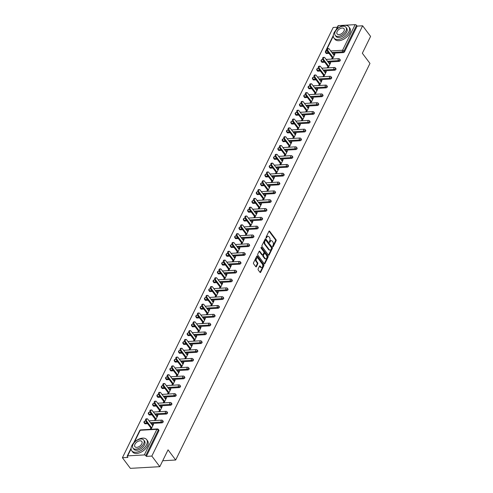 <?xml version="1.0" encoding="UTF-8"?>
<svg xmlns="http://www.w3.org/2000/svg" width="493" height="493" viewBox="0 0 493 493"><rect width="100%" height="100%" fill="white"/><g stroke="black" fill="none" stroke-linecap="round" stroke-linejoin="round"><path stroke-width="0.74" d="M272.783 246.703A0.511 0.314 86.7 0 0 273.221 246.648L276.105 240.757A0.733 0.45 86.7 0 0 276.025 239.721L269.597 231.162A0.733 0.45 86.7 0 0 268.975 231.242L266.084 237.133A0.511 0.314 86.7 0 0 266.584 237.799L266.959 237.041A2.342 1.43 86.7 0 1 267.964 236.227A2.342 1.43 86.7 0 1 268.968 236.788L269.505 237.497A2.342 1.43 86.7 0 1 269.776 240.794L269.4 241.558A0.511 0.314 86.7 0 0 269.899 242.223L270.275 241.465A2.342 1.43 86.7 0 1 271.286 240.646A2.342 1.43 86.7 0 1 272.284 241.206L272.82 241.921A2.342 1.43 86.7 0 1 273.091 245.218L272.721 245.982A0.511 0.314 86.7 0 0 272.783 246.703M258.141 268.938A0.733 0.45 86.7 0 0 258.227 269.967L260.033 272.37A0.733 0.45 86.7 0 0 260.661 272.29L263.866 265.745A0.733 0.45 86.7 0 0 263.78 264.71L257.358 256.15A0.733 0.45 86.7 0 0 256.73 256.231L253.525 262.775A0.733 0.45 86.7 0 0 253.605 263.804L255.787 266.707A0.733 0.45 86.7 0 0 256.415 266.627L257.784 263.829A0.733 0.45 86.7 0 0 257.697 262.8L256.619 261.358A1.954 1.196 86.7 0 1 256.194 259.232A1.954 1.196 86.7 0 1 257.235 257.919A1.954 1.196 86.7 0 1 258.073 258.394L262.301 264.026A1.954 1.196 86.7 0 1 262.732 266.158A1.954 1.196 86.7 0 1 261.684 267.465A1.954 1.196 86.7 0 1 260.846 266.996L260.144 266.054A0.733 0.45 86.7 0 0 259.515 266.134L258.141 268.938M362.632 25.79L370.594 36.402L362.343 53.244L369.972 63.418L175.687 460.012L168.051 449.838L159.8 466.68L151.838 456.068L362.632 25.79L357.129 26.104L356.544 25.328L344.003 50.927L344.589 51.703L357.129 26.104M268.482 255.115A0.733 0.45 86.7 0 0 269.11 255.035L272.315 248.49A0.733 0.45 86.7 0 0 272.228 247.461L265.807 238.902A0.733 0.45 86.7 0 0 265.179 238.982L261.974 245.526A0.733 0.45 86.7 0 0 262.06 246.555L268.482 255.115M268.093 257.118L264.883 263.663A0.733 0.45 86.7 0 1 264.254 263.743L257.833 255.183A0.733 0.45 86.7 0 1 257.747 254.154L259.121 251.35A0.733 0.45 86.7 0 1 259.749 251.27L262.356 254.745A0.733 0.45 86.7 0 0 262.985 254.665L263.891 252.804A0.733 0.45 86.7 0 0 263.81 251.775L261.099 248.158A0.511 0.314 86.7 0 1 261.475 247.381L268.007 256.089A0.733 0.45 86.7 0 1 268.093 257.118L267.502 257.149L264.297 263.7L264.883 263.663M162.702 460.752L175.687 460.012M335.869 30.184L338.001 25.833A1.115 0.598 26.1 0 1 338.457 25.599L355.12 24.65A1.115 0.598 26.1 0 1 356.544 25.328M337.317 27.226L333.2 27.46L122.406 457.738L130.368 468.35L159.8 466.68M151.838 456.068L146.335 456.382L145.755 455.606A1.115 0.598 -153.9 0 0 144.326 454.928L127.669 455.871A1.115 0.598 -153.9 0 0 127.212 456.111A1.115 0.598 -153.9 0 0 127.33 456.654L127.915 457.424L122.406 457.738M334.605 54.668L334.088 53.971L334.969 53.922L332.467 59.031M334.088 53.971L333.65 54.871M332.264 57.706L331.586 59.08M144.326 454.928L156.866 429.329A1.115 0.598 -153.9 0 1 158.296 430.007A1.115 0.653 -36.9 0 0 158.308 429.385L158.888 430.161A1.115 0.653 143.1 0 1 158.875 430.777L158.296 430.007L145.755 455.606M146.335 456.382L158.875 430.777M344.589 51.703A1.115 0.653 143.1 0 1 343.288 52.597L332.411 53.219M329.041 53.41L326.631 53.546A1.115 0.653 143.1 0 1 326.15 53.367L325.571 52.591A1.115 0.653 -36.9 0 0 326.046 52.769L326.631 53.546M161.901 422.865L161.316 422.088A1.115 0.653 143.1 0 0 162.616 421.188A1.115 0.653 -36.9 0 0 162.628 420.566L163.208 421.342A1.115 0.653 143.1 0 1 163.195 421.965A1.115 0.653 143.1 0 1 161.901 422.865L151.018 423.481M147.647 423.672L145.238 423.807A1.115 0.653 143.1 0 1 144.763 423.629L144.178 422.858A1.115 0.653 -36.9 0 0 144.659 423.031L145.238 423.807M166.215 414.046L165.636 413.27A1.115 0.653 143.1 0 0 166.936 412.376A1.115 0.653 -36.9 0 0 166.942 411.754L167.528 412.53A1.115 0.653 143.1 0 1 167.515 413.146A1.115 0.653 143.1 0 1 166.215 414.046L155.338 414.662M151.967 414.853L149.558 414.995A1.115 0.653 143.1 0 1 149.077 414.816L148.498 414.04A1.115 0.653 -36.9 0 0 148.978 414.219L149.558 414.995M170.535 405.228L169.956 404.457A1.115 0.653 143.1 0 0 171.25 403.557A1.115 0.653 -36.9 0 0 171.262 402.935L171.847 403.712A1.115 0.653 143.1 0 1 171.835 404.334A1.115 0.653 143.1 0 1 170.535 405.228L159.658 405.85M156.287 406.041L153.878 406.177A1.115 0.653 143.1 0 1 153.397 405.998L152.818 405.221A1.115 0.653 -36.9 0 0 153.298 405.4L153.878 406.177M174.855 396.415L174.275 395.639A1.115 0.653 143.1 0 0 175.57 394.739A1.115 0.653 -36.9 0 0 175.582 394.123L176.161 394.899A1.115 0.653 143.1 0 1 176.155 395.515A1.115 0.653 143.1 0 1 174.855 396.415L163.978 397.031M160.607 397.222L158.198 397.358A1.115 0.653 143.1 0 1 157.717 397.185L157.138 396.409A1.115 0.653 -36.9 0 0 157.612 396.588L158.198 397.358M179.175 387.597L178.589 386.826A1.115 0.653 143.1 0 0 179.89 385.927A1.115 0.653 -36.9 0 0 179.902 385.304L180.481 386.081A1.115 0.653 143.1 0 1 180.469 386.703A1.115 0.653 143.1 0 1 179.175 387.597L168.298 388.219M164.927 388.41L162.517 388.546A1.115 0.653 143.1 0 1 162.037 388.367L161.457 387.59A1.115 0.653 -36.9 0 0 161.932 387.769L162.517 388.546M183.495 378.784L182.909 378.008A1.115 0.653 143.1 0 0 184.209 377.108A1.115 0.653 -36.9 0 0 184.222 376.492L184.801 377.262A1.115 0.653 143.1 0 1 184.789 377.885A1.115 0.653 143.1 0 1 183.495 378.784L172.612 379.4M169.241 379.592L166.831 379.727A1.115 0.653 143.1 0 1 166.357 379.555L165.771 378.778A1.115 0.653 -36.9 0 0 166.252 378.957L166.831 379.727M187.808 369.966L187.229 369.189A1.115 0.653 143.1 0 0 188.529 368.296A1.115 0.653 -36.9 0 0 188.542 367.673L189.121 368.45A1.115 0.653 143.1 0 1 189.109 369.072A1.115 0.653 143.1 0 1 187.808 369.966L176.932 370.588M173.561 370.779L171.151 370.915A1.115 0.653 143.1 0 1 170.677 370.736L170.091 369.96A1.115 0.653 -36.9 0 0 170.572 370.138L171.151 370.915M192.128 361.153L191.549 360.377A1.115 0.653 143.1 0 0 192.849 359.477A1.115 0.653 -36.9 0 0 192.855 358.861L193.441 359.631A1.115 0.653 143.1 0 1 193.429 360.254A1.115 0.653 143.1 0 1 192.128 361.153L181.251 361.77M177.881 361.961L175.471 362.096A1.115 0.653 143.1 0 1 174.99 361.924L174.411 361.147A1.115 0.653 -36.9 0 0 174.892 361.32L175.471 362.096M196.448 352.335L195.869 351.558A1.115 0.653 143.1 0 0 197.163 350.665A1.115 0.653 -36.9 0 0 197.175 350.042L197.761 350.819A1.115 0.653 143.1 0 1 197.748 351.435A1.115 0.653 143.1 0 1 196.448 352.335L185.571 352.951M182.2 353.142L179.791 353.284A1.115 0.653 143.1 0 1 179.31 353.105L178.731 352.329A1.115 0.653 -36.9 0 0 179.212 352.507L179.791 353.284M200.768 343.522L200.189 342.746A1.115 0.653 143.1 0 0 201.483 341.846A1.115 0.653 -36.9 0 0 201.495 341.224L202.075 342A1.115 0.653 143.1 0 1 202.068 342.623A1.115 0.653 143.1 0 1 200.768 343.522L189.891 344.139M186.52 344.33L184.111 344.465A1.115 0.653 143.1 0 1 183.63 344.287L183.051 343.516A1.115 0.653 -36.9 0 0 183.525 343.689L184.111 344.465M205.088 334.704L204.503 333.927A1.115 0.653 143.1 0 0 205.803 333.034A1.115 0.653 -36.9 0 0 205.815 332.411L206.394 333.188A1.115 0.653 143.1 0 1 206.382 333.804A1.115 0.653 143.1 0 1 205.088 334.704L194.205 335.32M190.84 335.511L188.431 335.653A1.115 0.653 143.1 0 1 187.95 335.474L187.365 334.698A1.115 0.653 -36.9 0 0 187.845 334.876L188.431 335.653M209.408 325.885L208.822 325.115A1.115 0.653 143.1 0 0 210.123 324.215A1.115 0.653 -36.9 0 0 210.135 323.593L210.714 324.369A1.115 0.653 143.1 0 1 210.702 324.992A1.115 0.653 143.1 0 1 209.408 325.885L198.525 326.508M195.154 326.699L192.745 326.834A1.115 0.653 143.1 0 1 192.27 326.656L191.685 325.879A1.115 0.653 -36.9 0 0 192.165 326.058L192.745 326.834M213.722 317.073L213.142 316.296A1.115 0.653 143.1 0 0 214.443 315.397A1.115 0.653 -36.9 0 0 214.449 314.78L215.034 315.557A1.115 0.653 143.1 0 1 215.022 316.173A1.115 0.653 143.1 0 1 213.722 317.073L202.845 317.689M199.474 317.88L197.064 318.016A1.115 0.653 143.1 0 1 196.584 317.843L196.004 317.067A1.115 0.653 -36.9 0 0 196.485 317.245L197.064 318.016M218.042 308.254L217.462 307.484A1.115 0.653 143.1 0 0 218.756 306.584A1.115 0.653 -36.9 0 0 218.769 305.962L219.354 306.738A1.115 0.653 143.1 0 1 219.342 307.361A1.115 0.653 143.1 0 1 218.042 308.254L207.165 308.877M203.794 309.068L201.384 309.203A1.115 0.653 143.1 0 1 200.904 309.025L200.324 308.248A1.115 0.653 -36.9 0 0 200.805 308.427L201.384 309.203M222.361 299.442L221.782 298.666A1.115 0.653 143.1 0 0 223.076 297.766A1.115 0.653 -36.9 0 0 223.089 297.15L223.668 297.92A1.115 0.653 143.1 0 1 223.662 298.542A1.115 0.653 143.1 0 1 222.361 299.442L211.485 300.058M208.114 300.249L205.704 300.385A1.115 0.653 143.1 0 1 205.224 300.212L204.644 299.436A1.115 0.653 -36.9 0 0 205.119 299.615L205.704 300.385M226.681 290.623L226.096 289.847A1.115 0.653 143.1 0 0 227.396 288.953A1.115 0.653 -36.9 0 0 227.409 288.331L227.988 289.108A1.115 0.653 143.1 0 1 227.976 289.73A1.115 0.653 143.1 0 1 226.681 290.623L215.805 291.246M212.434 291.437L210.024 291.573A1.115 0.653 143.1 0 1 209.543 291.394L208.964 290.617A1.115 0.653 -36.9 0 0 209.439 290.796L210.024 291.573M231.001 281.811L230.416 281.035A1.115 0.653 143.1 0 0 231.716 280.135A1.115 0.653 -36.9 0 0 231.728 279.519L232.308 280.289A1.115 0.653 143.1 0 1 232.295 280.911A1.115 0.653 143.1 0 1 231.001 281.811L220.118 282.427M216.754 282.618L214.338 282.754A1.115 0.653 143.1 0 1 213.863 282.581L213.278 281.805A1.115 0.653 -36.9 0 0 213.759 281.978L214.338 282.754M235.315 272.993L234.736 272.216A1.115 0.653 143.1 0 0 236.036 271.323A1.115 0.653 -36.9 0 0 236.048 270.7L236.628 271.477A1.115 0.653 143.1 0 1 236.615 272.093A1.115 0.653 143.1 0 1 235.315 272.993L224.438 273.609M221.067 273.8L218.658 273.942A1.115 0.653 143.1 0 1 218.183 273.763L217.598 272.986A1.115 0.653 -36.9 0 0 218.079 273.165L218.658 273.942M239.635 264.18L239.056 263.404A1.115 0.653 143.1 0 0 240.356 262.504A1.115 0.653 -36.9 0 0 240.362 261.882L240.948 262.658A1.115 0.653 143.1 0 1 240.935 263.28A1.115 0.653 143.1 0 1 239.635 264.18L228.758 264.796M225.387 264.988L222.978 265.123A1.115 0.653 143.1 0 1 222.497 264.944L221.918 264.174A1.115 0.653 -36.9 0 0 222.398 264.347L222.978 265.123M243.955 255.362L243.376 254.585A1.115 0.653 143.1 0 0 244.67 253.692A1.115 0.653 -36.9 0 0 244.682 253.069L245.267 253.846A1.115 0.653 143.1 0 1 245.255 254.462A1.115 0.653 143.1 0 1 243.955 255.362L233.078 255.978M229.707 256.169L227.298 256.311A1.115 0.653 143.1 0 1 226.817 256.132L226.238 255.356A1.115 0.653 -36.9 0 0 226.718 255.534L227.298 256.311M248.275 246.549L247.696 245.773A1.115 0.653 143.1 0 0 248.99 244.873A1.115 0.653 -36.9 0 0 249.002 244.251L249.581 245.027A1.115 0.653 143.1 0 1 249.575 245.65A1.115 0.653 143.1 0 1 248.275 246.549L237.398 247.166M234.027 247.357L231.618 247.492A1.115 0.653 143.1 0 1 231.137 247.313L230.558 246.543A1.115 0.653 -36.9 0 0 231.032 246.716L231.618 247.492M252.595 237.731L252.009 236.954A1.115 0.653 143.1 0 0 253.31 236.055A1.115 0.653 -36.9 0 0 253.322 235.438L253.901 236.215A1.115 0.653 143.1 0 1 253.889 236.831A1.115 0.653 143.1 0 1 252.595 237.731L241.712 238.347M238.347 238.538L235.937 238.674A1.115 0.653 143.1 0 1 235.457 238.501L234.871 237.725A1.115 0.653 -36.9 0 0 235.352 237.903L235.937 238.674M256.915 228.912L256.329 228.142A1.115 0.653 143.1 0 0 257.629 227.242A1.115 0.653 -36.9 0 0 257.642 226.62L258.221 227.396A1.115 0.653 143.1 0 1 258.209 228.019A1.115 0.653 143.1 0 1 256.915 228.912L246.032 229.535M242.661 229.726L240.251 229.861A1.115 0.653 143.1 0 1 239.777 229.683L239.191 228.906A1.115 0.653 -36.9 0 0 239.672 229.085L240.251 229.861M261.228 220.1L260.649 219.323A1.115 0.653 143.1 0 0 261.949 218.424A1.115 0.653 -36.9 0 0 261.956 217.807L262.541 218.578A1.115 0.653 143.1 0 1 262.529 219.2A1.115 0.653 143.1 0 1 261.228 220.1L250.352 220.716M246.981 220.907L244.571 221.043A1.115 0.653 143.1 0 1 244.09 220.87L243.511 220.094A1.115 0.653 -36.9 0 0 243.992 220.272L244.571 221.043M265.548 211.281L264.969 210.511A1.115 0.653 143.1 0 0 266.269 209.611A1.115 0.653 -36.9 0 0 266.275 208.989L266.861 209.765A1.115 0.653 143.1 0 1 266.849 210.388A1.115 0.653 143.1 0 1 265.548 211.281L254.671 211.904M251.301 212.095L248.891 212.23A1.115 0.653 143.1 0 1 248.41 212.052L247.831 211.275A1.115 0.653 -36.9 0 0 248.312 211.454L248.891 212.23M269.868 202.469L269.289 201.692A1.115 0.653 143.1 0 0 270.583 200.793A1.115 0.653 -36.9 0 0 270.595 200.176L271.181 200.947A1.115 0.653 143.1 0 1 271.168 201.569A1.115 0.653 143.1 0 1 269.868 202.469L258.991 203.085M255.62 203.276L253.211 203.412A1.115 0.653 143.1 0 1 252.73 203.239L252.151 202.463A1.115 0.653 -36.9 0 0 252.626 202.635L253.211 203.412M274.188 193.65L273.603 192.874A1.115 0.653 143.1 0 0 274.903 191.98A1.115 0.653 -36.9 0 0 274.915 191.358L275.495 192.134A1.115 0.653 143.1 0 1 275.488 192.757A1.115 0.653 143.1 0 1 274.188 193.65L263.311 194.267M259.94 194.464L257.531 194.599A1.115 0.653 143.1 0 1 257.05 194.421L256.471 193.644A1.115 0.653 -36.9 0 0 256.945 193.823L257.531 194.599M278.508 184.838L277.923 184.062A1.115 0.653 143.1 0 0 279.223 183.162A1.115 0.653 -36.9 0 0 279.235 182.539L279.814 183.316A1.115 0.653 143.1 0 1 279.802 183.938A1.115 0.653 143.1 0 1 278.508 184.838L267.625 185.454M264.26 185.645L261.845 185.781A1.115 0.653 143.1 0 1 261.37 185.602L260.785 184.832A1.115 0.653 -36.9 0 0 261.265 185.004L261.845 185.781M282.822 176.019L282.243 175.243A1.115 0.653 143.1 0 0 283.543 174.349A1.115 0.653 -36.9 0 0 283.555 173.727L284.134 174.504A1.115 0.653 143.1 0 1 284.122 175.12A1.115 0.653 143.1 0 1 282.822 176.019L271.945 176.636M268.574 176.827L266.165 176.969A1.115 0.653 143.1 0 1 265.69 176.79L265.105 176.013A1.115 0.653 -36.9 0 0 265.585 176.192L266.165 176.969M287.142 167.207L286.562 166.431A1.115 0.653 143.1 0 0 287.863 165.531A1.115 0.653 -36.9 0 0 287.869 164.909L288.454 165.685A1.115 0.653 143.1 0 1 288.442 166.307A1.115 0.653 143.1 0 1 287.142 167.207L276.265 167.823M272.894 168.014L270.484 168.15A1.115 0.653 143.1 0 1 270.004 167.971L269.424 167.201A1.115 0.653 -36.9 0 0 269.905 167.374L270.484 168.15M291.462 158.389L290.882 157.612A1.115 0.653 143.1 0 0 292.176 156.719A1.115 0.653 -36.9 0 0 292.189 156.096L292.774 156.873A1.115 0.653 143.1 0 1 292.762 157.489A1.115 0.653 143.1 0 1 291.462 158.389L280.585 159.005M277.214 159.196L274.804 159.338A1.115 0.653 143.1 0 1 274.324 159.159L273.744 158.382A1.115 0.653 -36.9 0 0 274.225 158.561L274.804 159.338M295.782 149.57L295.202 148.8A1.115 0.653 143.1 0 0 296.496 147.9A1.115 0.653 -36.9 0 0 296.509 147.278L297.088 148.054A1.115 0.653 143.1 0 1 297.082 148.676A1.115 0.653 143.1 0 1 295.782 149.57L284.905 150.192M281.534 150.383L279.124 150.519A1.115 0.653 143.1 0 1 278.644 150.34L278.064 149.564A1.115 0.653 -36.9 0 0 278.539 149.743L279.124 150.519M300.101 140.758L299.516 139.981A1.115 0.653 143.1 0 0 300.816 139.081A1.115 0.653 -36.9 0 0 300.829 138.465L301.408 139.242A1.115 0.653 143.1 0 1 301.396 139.858A1.115 0.653 143.1 0 1 300.101 140.758L289.218 141.374M285.854 141.565L283.444 141.701A1.115 0.653 143.1 0 1 282.964 141.528L282.378 140.751A1.115 0.653 -36.9 0 0 282.859 140.93L283.444 141.701M304.421 131.939L303.836 131.169A1.115 0.653 143.1 0 0 305.136 130.269A1.115 0.653 -36.9 0 0 305.149 129.647L305.728 130.423A1.115 0.653 143.1 0 1 305.715 131.046A1.115 0.653 143.1 0 1 304.421 131.939L293.538 132.562M290.167 132.753L287.758 132.888A1.115 0.653 143.1 0 1 287.283 132.709L286.698 131.933A1.115 0.653 -36.9 0 0 287.179 132.112L287.758 132.888M308.735 123.127L308.156 122.35A1.115 0.653 143.1 0 0 309.456 121.451A1.115 0.653 -36.9 0 0 309.468 120.834L310.048 121.605A1.115 0.653 143.1 0 1 310.035 122.227A1.115 0.653 143.1 0 1 308.735 123.127L297.858 123.743M294.487 123.934L292.078 124.07A1.115 0.653 143.1 0 1 291.603 123.897L291.018 123.121A1.115 0.653 -36.9 0 0 291.499 123.299L292.078 124.07M313.055 114.308L312.476 113.532A1.115 0.653 143.1 0 0 313.776 112.638A1.115 0.653 -36.9 0 0 313.782 112.016L314.368 112.792A1.115 0.653 143.1 0 1 314.355 113.415A1.115 0.653 143.1 0 1 313.055 114.308L302.178 114.931M298.807 115.122L296.398 115.257A1.115 0.653 143.1 0 1 295.917 115.079L295.338 114.302A1.115 0.653 -36.9 0 0 295.818 114.481L296.398 115.257M317.375 105.496L316.796 104.719A1.115 0.653 143.1 0 0 318.09 103.82A1.115 0.653 -36.9 0 0 318.102 103.203L318.688 103.974A1.115 0.653 143.1 0 1 318.675 104.596A1.115 0.653 143.1 0 1 317.375 105.496L306.498 106.112M303.127 106.303L300.718 106.439A1.115 0.653 143.1 0 1 300.237 106.266L299.658 105.49A1.115 0.653 -36.9 0 0 300.132 105.662L300.718 106.439M321.695 96.677L321.109 95.901A1.115 0.653 143.1 0 0 322.41 95.007A1.115 0.653 -36.9 0 0 322.422 94.385L323.001 95.161A1.115 0.653 143.1 0 1 322.995 95.778A1.115 0.653 143.1 0 1 321.695 96.677L310.818 97.294M307.447 97.485L305.038 97.626A1.115 0.653 143.1 0 1 304.557 97.448L303.978 96.671A1.115 0.653 -36.9 0 0 304.452 96.85L305.038 97.626M326.015 87.865L325.429 87.088A1.115 0.653 143.1 0 0 326.73 86.189A1.115 0.653 -36.9 0 0 326.742 85.566L327.321 86.343A1.115 0.653 143.1 0 1 327.309 86.965A1.115 0.653 143.1 0 1 326.015 87.865L315.132 88.481M311.767 88.672L309.351 88.808A1.115 0.653 143.1 0 1 308.877 88.629L308.291 87.859A1.115 0.653 -36.9 0 0 308.772 88.031L309.351 88.808M330.335 79.046L329.749 78.27A1.115 0.653 143.1 0 0 331.05 77.376A1.115 0.653 -36.9 0 0 331.062 76.754L331.641 77.53A1.115 0.653 143.1 0 1 331.629 78.147A1.115 0.653 143.1 0 1 330.335 79.046L319.452 79.663M316.081 79.854L313.671 79.995A1.115 0.653 143.1 0 1 313.197 79.817L312.611 79.04A1.115 0.653 -36.9 0 0 313.092 79.219L313.671 79.995M334.648 70.234L334.069 69.458A1.115 0.653 143.1 0 0 335.369 68.558A1.115 0.653 -36.9 0 0 335.376 67.935L335.961 68.712A1.115 0.653 143.1 0 1 335.949 69.334A1.115 0.653 143.1 0 1 334.648 70.234L323.772 70.85M320.401 71.041L317.991 71.177A1.115 0.653 143.1 0 1 317.51 70.998L316.931 70.222A1.115 0.653 -36.9 0 0 317.412 70.4L317.991 71.177M338.968 61.415L338.389 60.639A1.115 0.653 143.1 0 0 339.683 59.739A1.115 0.653 -36.9 0 0 339.695 59.123L340.281 59.899A1.115 0.653 143.1 0 1 340.269 60.516A1.115 0.653 143.1 0 1 338.968 61.415L328.091 62.032M324.721 62.223L322.311 62.358A1.115 0.653 143.1 0 1 321.83 62.186L321.251 61.409A1.115 0.653 -36.9 0 0 321.732 61.588L322.311 62.358M328.147 67.849L330.655 62.74L329.768 62.79L329.33 63.683M327.944 66.518L327.266 67.898M323.833 76.662L326.335 71.553L325.448 71.602L325.01 72.502M323.624 75.337L322.946 76.717M319.513 85.48L322.015 80.371L321.134 80.421L320.69 81.314M319.304 84.149L318.626 85.529M315.193 94.299L317.695 89.184L316.814 89.239L316.377 90.133M314.984 92.967L314.312 94.348M310.873 103.111L313.375 98.002L312.494 98.052L312.057 98.951M310.67 101.78L309.992 103.16M306.554 111.929L309.056 106.821L308.174 106.87L307.737 107.764M306.35 110.598L305.672 111.979M302.234 120.742L304.742 115.633L303.854 115.682L303.417 116.582M302.03 119.411L301.352 120.791M297.92 129.56L300.422 124.452L299.541 124.501L299.097 125.395M297.71 128.229L297.032 129.61M293.6 138.373L296.102 133.264L295.221 133.313L294.777 134.213M293.39 137.048L292.719 138.422M289.28 147.191L291.782 142.083L290.901 142.132L290.463 143.025M289.071 145.86L288.399 147.241M284.96 156.004L287.462 150.895L286.581 150.944L286.143 151.844M284.757 154.679L284.079 156.059M280.64 164.822L283.148 159.714L282.261 159.763L281.823 160.656M280.437 163.491L279.759 164.872M276.326 173.635L278.828 168.526L277.941 168.581L277.504 169.475M276.117 172.31L275.439 173.69M272.007 182.453L274.509 177.344L273.627 177.394L273.184 178.293M271.797 181.122L271.119 182.502M267.687 191.272L270.189 186.163L269.307 186.212L268.87 187.106M267.477 189.941L266.805 191.321M263.367 200.084L265.869 194.975L264.988 195.025L264.55 195.924M263.157 198.753L262.486 200.133M259.047 208.903L261.549 203.794L260.668 203.843L260.23 204.737M258.843 207.571L258.166 208.952M254.727 217.715L257.235 212.606L256.348 212.656L255.91 213.555M254.524 216.39L253.846 217.764M250.413 226.534L252.915 221.425L252.034 221.474L251.59 222.368M250.204 225.202L249.526 226.583M246.093 235.346L248.595 230.237L247.714 230.286L247.27 231.186M245.884 234.021L245.212 235.395M241.773 244.164L244.275 239.056L243.394 239.105L242.957 239.999M241.564 242.833L240.892 244.214M237.453 252.977L239.955 247.868L239.074 247.917L238.637 248.817M237.25 251.652L236.572 253.032M233.134 261.795L235.642 256.687L234.754 256.736L234.317 257.636M232.93 260.464L232.252 261.845M228.82 270.614L231.322 265.499L230.434 265.554L229.997 266.448M228.61 269.283L227.932 270.663M224.5 279.426L227.002 274.318L226.121 274.367L225.677 275.267M224.29 278.095L223.612 279.476M220.18 288.245L222.682 283.136L221.801 283.185L221.363 284.079M219.97 286.914L219.299 288.294M215.86 297.057L218.362 291.948L217.481 291.998L217.043 292.897M215.651 295.726L214.979 297.106M211.54 305.876L214.042 300.767L213.161 300.816L212.723 301.71M211.337 304.545L210.659 305.925M207.22 314.688L209.728 309.579L208.841 309.629L208.403 310.528M207.017 313.363L206.339 314.737M202.906 323.507L205.408 318.398L204.527 318.447L204.084 319.341M202.697 322.175L202.019 323.556M198.587 332.319L201.089 327.21L200.207 327.26L199.764 328.159M198.377 330.994L197.705 332.374M194.267 341.138L196.769 336.029L195.887 336.078L195.45 336.972M194.057 339.806L193.385 341.187M189.947 349.95L192.449 344.841L191.567 344.897L191.13 345.79M189.743 348.625L189.065 350.005M185.627 358.768L188.135 353.66L187.248 353.709L186.81 354.609M185.423 357.437L184.746 358.818M181.313 367.587L183.815 362.478L182.928 362.528L182.49 363.421M181.104 366.256L180.426 367.636M176.993 376.399L179.495 371.291L178.614 371.34L178.17 372.24M176.784 375.068L176.106 376.449M172.673 385.218L175.175 380.109L174.294 380.158L173.85 381.052M172.464 383.887L171.792 385.267M168.353 394.03L170.855 388.922L169.974 388.971L169.537 389.871M168.144 392.705L167.472 394.08M164.033 402.849L166.535 397.74L165.654 397.789L165.217 398.683M163.83 401.518L163.152 402.898M159.714 411.661L162.222 406.552L161.334 406.602L160.897 407.501M159.51 410.336L158.832 411.71M155.4 420.48L157.902 415.371L157.014 415.42L156.577 416.314M155.19 419.149L154.512 420.529M151.08 429.292L153.582 424.183L152.701 424.239L152.257 425.132M150.87 427.967L150.199 429.348M329.768 62.79L330.292 63.48M325.448 71.602L325.972 72.298M321.134 80.421L321.652 81.111M316.814 89.239L317.332 89.929M312.494 98.052L313.012 98.742M308.174 106.87L308.692 107.56M303.854 115.682L304.378 116.379M299.541 124.501L300.058 125.191M295.221 133.313L295.738 134.01M290.901 142.132L291.418 142.822M286.581 150.944L287.099 151.641M282.261 159.763L282.785 160.453M277.941 168.581L278.465 169.272M273.627 177.394L274.145 178.084M269.307 186.212L269.825 186.902M264.988 195.025L265.505 195.721M260.668 203.843L261.185 204.533M256.348 212.656L256.871 213.352M252.034 221.474L252.552 222.164M247.714 230.286L248.232 230.983M243.394 239.105L243.912 239.795M239.074 247.917L239.592 248.614M234.754 256.736L235.278 257.426M230.434 265.554L230.958 266.245M226.121 274.367L226.638 275.057M221.801 283.185L222.318 283.876M217.481 291.998L217.998 292.694M213.161 300.816L213.679 301.506M208.841 309.629L209.365 310.325M204.527 318.447L205.045 319.137M200.207 327.26L200.725 327.956M195.887 336.078L196.405 336.768M191.567 344.897L192.085 345.587M187.248 353.709L187.765 354.399M182.928 362.528L183.451 363.218M178.614 371.34L179.132 372.036M174.294 380.158L174.812 380.849M169.974 388.971L170.492 389.667M165.654 397.789L166.172 398.48M161.334 406.602L161.858 407.298M157.014 415.42L157.538 416.11M152.701 424.239L153.218 424.929M271.286 240.646L270.694 240.683A2.342 1.43 86.7 0 0 269.689 241.496L270.275 241.465M269.381 242.125L269.689 241.496M267.964 236.227L267.379 236.258A2.342 1.43 86.7 0 0 266.368 237.071L266.959 237.041M266.06 237.7L266.368 237.071M272.697 246.543L275.519 240.787A0.733 0.45 86.7 0 0 275.433 239.758L269.012 231.199A0.733 0.45 86.7 0 0 269.005 231.186M268.488 255.127A0.733 0.45 86.7 0 0 268.519 255.072L271.729 248.527A0.733 0.45 86.7 0 0 271.643 247.498L265.222 238.932A0.733 0.45 86.7 0 0 265.209 238.926M271.52 248.435A0.511 0.314 86.7 0 0 271.458 247.714L265.819 240.202A0.511 0.314 86.7 0 0 265.382 240.257L264.988 241.059A2.342 1.43 86.7 0 0 265.259 244.355L269.11 249.495A2.342 1.43 86.7 0 0 270.115 250.056A2.342 1.43 86.7 0 0 271.125 249.242L271.52 248.435M265.234 240.233A0.511 0.314 86.7 0 0 264.79 240.288L265.382 240.257M270.115 250.056L269.529 250.087A2.342 1.43 86.7 0 1 268.525 249.526L264.673 244.392A2.342 1.43 86.7 0 1 264.396 241.095L264.79 240.288M259.749 251.27L259.158 251.307A0.733 0.45 86.7 0 0 259.152 251.294L261.765 254.776A0.733 0.45 86.7 0 0 262.079 254.949L262.664 254.918M260.994 247.56L267.416 256.12L268.007 256.089M265.055 258.344A1.954 1.196 86.7 0 0 265.893 258.813A1.954 1.196 86.7 0 0 266.935 257.506A1.954 1.196 86.7 0 0 266.51 255.38L265.018 253.39A0.733 0.45 86.7 0 0 264.39 253.47L263.484 255.331A0.733 0.45 86.7 0 0 263.564 256.36L265.055 258.344L264.47 258.381A1.954 1.196 86.7 0 0 265.308 258.85L265.893 258.813M264.71 253.217L264.119 253.248A0.733 0.45 86.7 0 0 263.804 253.507L264.39 253.47M264.47 258.381L262.979 256.391A0.733 0.45 86.7 0 1 262.892 255.362L263.804 253.507M267.502 257.149A0.733 0.45 86.7 0 0 267.416 256.12M261.684 267.465L261.099 267.496A1.954 1.196 86.7 0 1 260.261 267.027L259.558 266.091A0.733 0.45 86.7 0 0 259.546 266.078M257.235 257.919L256.65 257.956A1.954 1.196 86.7 0 0 255.608 259.263A1.954 1.196 86.7 0 0 256.033 261.395L256.619 261.358M255.793 266.719A0.733 0.45 86.7 0 0 255.824 266.664L257.198 263.86A0.733 0.45 86.7 0 0 257.112 262.831L256.033 261.395M260.039 272.376A0.733 0.45 86.7 0 0 260.07 272.321L263.274 265.776A0.733 0.45 86.7 0 0 263.194 264.747L256.767 256.187A0.733 0.45 86.7 0 0 256.761 256.175L257.358 256.15M328.11 50.939L327.229 50.995A1.38 0.844 -93.3 0 1 326.927 49.491A1.38 0.844 -93.3 0 1 327.66 48.573L328.541 48.517A1.38 0.844 86.7 0 0 327.808 49.442A1.38 0.844 86.7 0 0 328.11 50.939L333.145 57.65M334.168 55.561L329.133 48.85A1.38 0.844 86.7 0 0 328.541 48.517M327.229 50.995L332.781 58.396M323.79 59.758L322.909 59.807A1.38 0.844 -93.3 0 1 322.607 58.31A1.38 0.844 -93.3 0 1 323.34 57.385L324.228 57.336A1.38 0.844 86.7 0 0 323.488 58.254A1.38 0.844 86.7 0 0 323.79 59.758L328.825 66.469M329.848 64.38L324.813 57.669A1.38 0.844 86.7 0 0 324.228 57.336M322.909 59.807L328.461 67.208M319.47 68.576L318.589 68.626A1.38 0.844 -93.3 0 1 318.287 67.122A1.38 0.844 -93.3 0 1 319.02 66.204L319.908 66.154A1.38 0.844 86.7 0 0 319.174 67.073A1.38 0.844 86.7 0 0 319.47 68.576L324.505 75.287M325.528 73.192L320.499 66.481A1.38 0.844 86.7 0 0 319.908 66.154M318.589 68.626L324.141 76.027M315.156 77.389L314.269 77.438A1.38 0.844 -93.3 0 1 313.967 75.94A1.38 0.844 -93.3 0 1 314.707 75.016L315.588 74.967A1.38 0.844 86.7 0 0 314.854 75.891A1.38 0.844 86.7 0 0 315.156 77.389L320.185 84.1M321.214 82.011L316.179 75.3A1.38 0.844 86.7 0 0 315.588 74.967M314.269 77.438L319.821 84.845M310.836 86.207L309.949 86.257A1.38 0.844 -93.3 0 1 309.653 84.753A1.38 0.844 -93.3 0 1 310.387 83.835L311.268 83.785A1.38 0.844 86.7 0 0 310.535 84.704A1.38 0.844 86.7 0 0 310.836 86.207L315.871 92.918M316.894 90.823L311.859 84.112A1.38 0.844 86.7 0 0 311.268 83.785M309.949 86.257L315.508 93.658M306.517 95.02L305.635 95.069A1.38 0.844 -93.3 0 1 305.333 93.571A1.38 0.844 -93.3 0 1 306.067 92.647L306.948 92.598A1.38 0.844 86.7 0 0 306.215 93.522A1.38 0.844 86.7 0 0 306.517 95.02L311.551 101.731M312.574 99.641L307.54 92.93A1.38 0.844 86.7 0 0 306.948 92.598M305.635 95.069L311.188 102.476M334.051 32.846A9.312 5.423 -36.9 0 0 333.958 38.016A9.312 5.423 -36.9 0 0 341.292 38.688A9.312 5.423 -36.9 0 0 348.767 32.008A9.312 5.423 -36.9 0 0 348.859 26.838A9.312 5.423 -36.9 0 0 341.52 26.166A9.312 5.423 -36.9 0 0 334.051 32.846M333.958 38.016L334.864 39.23A9.312 5.423 -36.9 0 0 342.204 39.902A9.312 5.423 -36.9 0 0 349.673 33.222A9.312 5.423 -36.9 0 0 349.765 28.052L348.859 26.838M345.938 27.288L346.77 28.403A6.705 3.907 143.1 0 1 346.702 32.125A6.705 3.907 143.1 0 1 341.329 36.938A6.705 3.907 143.1 0 1 336.041 36.451L335.203 35.336A6.705 3.907 -36.9 0 0 340.49 35.823A6.705 3.907 -36.9 0 0 345.87 31.016A6.705 3.907 -36.9 0 0 345.938 27.288A6.705 3.907 -36.9 0 0 340.651 26.807A6.705 3.907 -36.9 0 0 335.271 31.614A6.705 3.907 -36.9 0 0 335.203 35.336M343.985 31.121A4.32 2.514 -36.9 0 0 344.028 28.723A4.32 2.514 -36.9 0 0 340.626 28.409A4.32 2.514 -36.9 0 0 337.157 31.509A4.32 2.514 -36.9 0 0 337.113 33.906A4.32 2.514 -36.9 0 0 340.521 34.22A4.32 2.514 -36.9 0 0 343.985 31.121M131.841 445.604A9.312 5.423 -36.9 0 0 131.748 450.775A9.312 5.423 -36.9 0 0 139.088 451.446A9.312 5.423 -36.9 0 0 146.557 444.772A9.312 5.423 -36.9 0 0 146.649 439.596A9.312 5.423 -36.9 0 0 139.309 438.924A9.312 5.423 -36.9 0 0 131.841 445.604M131.748 450.775L132.654 451.989A9.312 5.423 -36.9 0 0 139.994 452.66A9.312 5.423 -36.9 0 0 147.462 445.98A9.312 5.423 -36.9 0 0 147.561 440.81L146.649 439.596M143.728 440.052L144.566 441.161A6.705 3.907 143.1 0 1 144.498 444.889A6.705 3.907 143.1 0 1 139.118 449.696A6.705 3.907 143.1 0 1 133.831 449.209L132.999 448.1A6.705 3.907 -36.9 0 0 138.28 448.581A6.705 3.907 -36.9 0 0 143.66 443.774A6.705 3.907 -36.9 0 0 143.728 440.052A6.705 3.907 -36.9 0 0 138.441 439.565A6.705 3.907 -36.9 0 0 133.067 444.372A6.705 3.907 -36.9 0 0 132.999 448.1M141.774 443.879A4.32 2.514 -36.9 0 0 141.818 441.481A4.32 2.514 -36.9 0 0 138.416 441.167A4.32 2.514 -36.9 0 0 134.946 444.267A4.32 2.514 -36.9 0 0 134.903 446.664A4.32 2.514 -36.9 0 0 138.311 446.978A4.32 2.514 -36.9 0 0 141.774 443.879M302.197 103.838L301.315 103.887A1.38 0.844 -93.3 0 1 301.013 102.384A1.38 0.844 -93.3 0 1 301.747 101.466L302.628 101.416A1.38 0.844 86.7 0 0 301.895 102.334A1.38 0.844 86.7 0 0 302.197 103.838L307.231 110.549M308.254 108.454L303.22 101.743A1.38 0.844 86.7 0 0 302.628 101.416M301.315 103.887L306.868 111.289M297.877 112.65L296.996 112.7A1.38 0.844 -93.3 0 1 296.694 111.202A1.38 0.844 -93.3 0 1 297.427 110.278L298.314 110.229A1.38 0.844 86.7 0 0 297.575 111.153A1.38 0.844 86.7 0 0 297.877 112.65L302.912 119.361M303.934 117.272L298.9 110.561A1.38 0.844 86.7 0 0 298.314 110.229M296.996 112.7L302.548 120.107M293.557 121.469L292.676 121.518A1.38 0.844 -93.3 0 1 292.374 120.015A1.38 0.844 -93.3 0 1 293.113 119.096L293.994 119.047A1.38 0.844 86.7 0 0 293.261 119.965A1.38 0.844 86.7 0 0 293.557 121.469L298.592 128.18M299.621 126.091L294.586 119.38A1.38 0.844 86.7 0 0 293.994 119.047M292.676 121.518L298.228 128.919M289.243 130.281L288.356 130.337A1.38 0.844 -93.3 0 1 288.06 128.833A1.38 0.844 -93.3 0 1 288.793 127.915L289.674 127.86A1.38 0.844 86.7 0 0 288.941 128.784A1.38 0.844 86.7 0 0 289.243 130.281L294.278 136.992M295.301 134.903L290.266 128.192A1.38 0.844 86.7 0 0 289.674 127.86M288.356 130.337L293.908 137.738M284.923 139.1L284.036 139.149A1.38 0.844 -93.3 0 1 283.74 137.652A1.38 0.844 -93.3 0 1 284.473 136.727L285.355 136.678A1.38 0.844 86.7 0 0 284.621 137.596A1.38 0.844 86.7 0 0 284.923 139.1L289.958 145.811M290.981 143.722L285.946 137.011A1.38 0.844 86.7 0 0 285.355 136.678M284.036 139.149L289.594 146.55M280.603 147.918L279.722 147.968A1.38 0.844 -93.3 0 1 279.42 146.464A1.38 0.844 -93.3 0 1 280.153 145.546L281.035 145.497A1.38 0.844 86.7 0 0 280.301 146.415A1.38 0.844 86.7 0 0 280.603 147.918L285.638 154.629M286.661 152.534L281.626 145.823A1.38 0.844 86.7 0 0 281.035 145.497M279.722 147.968L285.274 155.369M276.283 156.731L275.402 156.78A1.38 0.844 -93.3 0 1 275.1 155.283A1.38 0.844 -93.3 0 1 275.834 154.358L276.721 154.309A1.38 0.844 86.7 0 0 275.981 155.233A1.38 0.844 86.7 0 0 276.283 156.731L281.318 163.442M282.341 161.353L277.306 154.642A1.38 0.844 86.7 0 0 276.721 154.309M275.402 156.78L280.955 164.187M271.963 165.549L271.082 165.599A1.38 0.844 -93.3 0 1 270.78 164.095A1.38 0.844 -93.3 0 1 271.514 163.177L272.401 163.128A1.38 0.844 86.7 0 0 271.668 164.046A1.38 0.844 86.7 0 0 271.963 165.549L276.998 172.26M278.021 170.165L272.993 163.454A1.38 0.844 86.7 0 0 272.401 163.128M271.082 165.599L276.635 173M267.644 174.362L266.762 174.411A1.38 0.844 -93.3 0 1 266.46 172.914A1.38 0.844 -93.3 0 1 267.2 171.989L268.081 171.94A1.38 0.844 86.7 0 0 267.348 172.864A1.38 0.844 86.7 0 0 267.644 174.362L272.678 181.073M273.707 178.984L268.673 172.273A1.38 0.844 86.7 0 0 268.081 171.94M266.762 174.411L272.315 181.818M263.33 183.18L262.442 183.23A1.38 0.844 -93.3 0 1 262.147 181.726A1.38 0.844 -93.3 0 1 262.88 180.808L263.761 180.758A1.38 0.844 86.7 0 0 263.028 181.677A1.38 0.844 86.7 0 0 263.33 183.18L268.365 189.891M269.388 187.796L264.353 181.085A1.38 0.844 86.7 0 0 263.761 180.758M262.442 183.23L268.001 190.631M259.01 191.993L258.129 192.042A1.38 0.844 -93.3 0 1 257.827 190.544A1.38 0.844 -93.3 0 1 258.56 189.62L259.441 189.571A1.38 0.844 86.7 0 0 258.708 190.495A1.38 0.844 86.7 0 0 259.01 191.993L264.045 198.704M265.068 196.615L260.033 189.904A1.38 0.844 86.7 0 0 259.441 189.571M258.129 192.042L263.681 199.449M254.69 200.811L253.809 200.861A1.38 0.844 -93.3 0 1 253.507 199.357A1.38 0.844 -93.3 0 1 254.24 198.439L255.121 198.389A1.38 0.844 86.7 0 0 254.388 199.308A1.38 0.844 86.7 0 0 254.69 200.811L259.725 207.522M260.748 205.433L255.713 198.722A1.38 0.844 86.7 0 0 255.121 198.389M253.809 200.861L259.361 208.262M250.37 209.624L249.489 209.679A1.38 0.844 -93.3 0 1 249.187 208.175A1.38 0.844 -93.3 0 1 249.92 207.257L250.808 207.202A1.38 0.844 86.7 0 0 250.068 208.126A1.38 0.844 86.7 0 0 250.37 209.624L255.405 216.335M256.428 214.245L251.393 207.535A1.38 0.844 86.7 0 0 250.808 207.202M249.489 209.679L255.041 217.08M246.05 218.442L245.169 218.491A1.38 0.844 -93.3 0 1 244.867 216.994A1.38 0.844 -93.3 0 1 245.606 216.07L246.488 216.02A1.38 0.844 86.7 0 0 245.754 216.938A1.38 0.844 86.7 0 0 246.05 218.442L251.085 225.153M252.114 223.064L247.079 216.353A1.38 0.844 86.7 0 0 246.488 216.02M245.169 218.491L250.721 225.893M241.736 227.255L240.849 227.31A1.38 0.844 -93.3 0 1 240.553 225.806A1.38 0.844 -93.3 0 1 241.287 224.888L242.168 224.833A1.38 0.844 86.7 0 0 241.434 225.757A1.38 0.844 86.7 0 0 241.736 227.255L246.765 233.965M247.794 231.876L242.759 225.165A1.38 0.844 86.7 0 0 242.168 224.833M240.849 227.31L246.401 234.711M237.416 236.073L236.529 236.122A1.38 0.844 -93.3 0 1 236.233 234.625A1.38 0.844 -93.3 0 1 236.967 233.7L237.848 233.651A1.38 0.844 86.7 0 0 237.115 234.569A1.38 0.844 86.7 0 0 237.416 236.073L242.451 242.784M243.474 240.695L238.439 233.984A1.38 0.844 86.7 0 0 237.848 233.651M236.529 236.122L242.088 243.53M233.097 244.892L232.215 244.941A1.38 0.844 -93.3 0 1 231.913 243.437A1.38 0.844 -93.3 0 1 232.647 242.519L233.528 242.47A1.38 0.844 86.7 0 0 232.795 243.388A1.38 0.844 86.7 0 0 233.097 244.892L238.131 251.603M239.154 249.507L234.12 242.796A1.38 0.844 86.7 0 0 233.528 242.47M232.215 244.941L237.768 252.342M228.777 253.704L227.895 253.753A1.38 0.844 -93.3 0 1 227.593 252.256A1.38 0.844 -93.3 0 1 228.327 251.331L229.214 251.282A1.38 0.844 86.7 0 0 228.475 252.206A1.38 0.844 86.7 0 0 228.777 253.704L233.811 260.415M234.834 258.326L229.8 251.615A1.38 0.844 86.7 0 0 229.214 251.282M227.895 253.753L233.448 261.161M224.457 262.522L223.576 262.572A1.38 0.844 -93.3 0 1 223.274 261.068A1.38 0.844 -93.3 0 1 224.007 260.15L224.894 260.101A1.38 0.844 86.7 0 0 224.161 261.019A1.38 0.844 86.7 0 0 224.457 262.522L229.491 269.233M230.514 267.138L225.486 260.427A1.38 0.844 86.7 0 0 224.894 260.101M223.576 262.572L229.128 269.973M220.137 271.335L219.256 271.384A1.38 0.844 -93.3 0 1 218.954 269.887A1.38 0.844 -93.3 0 1 219.693 268.962L220.574 268.913A1.38 0.844 86.7 0 0 219.841 269.837A1.38 0.844 86.7 0 0 220.137 271.335L225.172 278.046M226.201 275.957L221.166 269.246A1.38 0.844 86.7 0 0 220.574 268.913M219.256 271.384L224.808 278.791M215.823 280.153L214.936 280.203A1.38 0.844 -93.3 0 1 214.64 278.699A1.38 0.844 -93.3 0 1 215.373 277.781L216.254 277.732A1.38 0.844 86.7 0 0 215.521 278.65A1.38 0.844 86.7 0 0 215.823 280.153L220.858 286.864M221.881 284.775L216.846 278.058A1.38 0.844 86.7 0 0 216.254 277.732M214.936 280.203L220.494 287.604M211.503 288.966L210.622 289.015A1.38 0.844 -93.3 0 1 210.32 287.518A1.38 0.844 -93.3 0 1 211.053 286.593L211.935 286.544A1.38 0.844 86.7 0 0 211.201 287.468A1.38 0.844 86.7 0 0 211.503 288.966L216.538 295.677M217.561 293.588L212.526 286.877A1.38 0.844 86.7 0 0 211.935 286.544M210.622 289.015L216.174 296.422M207.183 297.784L206.302 297.834A1.38 0.844 -93.3 0 1 206 296.33A1.38 0.844 -93.3 0 1 206.733 295.412L207.615 295.362A1.38 0.844 86.7 0 0 206.881 296.281A1.38 0.844 86.7 0 0 207.183 297.784L212.218 304.495M213.241 302.406L208.206 295.695A1.38 0.844 86.7 0 0 207.615 295.362M206.302 297.834L211.854 305.235M202.863 306.597L201.982 306.652A1.38 0.844 -93.3 0 1 201.68 305.149A1.38 0.844 -93.3 0 1 202.413 304.23L203.301 304.175A1.38 0.844 86.7 0 0 202.561 305.099A1.38 0.844 86.7 0 0 202.863 306.597L207.898 313.308M208.921 311.219L203.886 304.508A1.38 0.844 86.7 0 0 203.301 304.175M201.982 306.652L207.535 314.053M198.543 315.415L197.662 315.465A1.38 0.844 -93.3 0 1 197.36 313.967A1.38 0.844 -93.3 0 1 198.1 313.043L198.981 312.993A1.38 0.844 86.7 0 0 198.248 313.912A1.38 0.844 86.7 0 0 198.543 315.415L203.578 322.126M204.607 320.037L199.573 313.326A1.38 0.844 86.7 0 0 198.981 312.993M197.662 315.465L203.215 322.866M194.23 324.234L193.342 324.283A1.38 0.844 -93.3 0 1 193.046 322.779A1.38 0.844 -93.3 0 1 193.78 321.861L194.661 321.812A1.38 0.844 86.7 0 0 193.928 322.73A1.38 0.844 86.7 0 0 194.23 324.234L199.258 330.945M200.287 328.849L195.253 322.139A1.38 0.844 86.7 0 0 194.661 321.812M193.342 324.283L198.895 331.684M189.91 333.046L189.022 333.095A1.38 0.844 -93.3 0 1 188.727 331.598A1.38 0.844 -93.3 0 1 189.46 330.674L190.341 330.624A1.38 0.844 86.7 0 0 189.608 331.549A1.38 0.844 86.7 0 0 189.91 333.046L194.945 339.757M195.968 337.668L190.933 330.957A1.38 0.844 86.7 0 0 190.341 330.624M189.022 333.095L194.581 340.503M185.59 341.865L184.709 341.914A1.38 0.844 -93.3 0 1 184.407 340.41A1.38 0.844 -93.3 0 1 185.14 339.492L186.021 339.443A1.38 0.844 86.7 0 0 185.288 340.361A1.38 0.844 86.7 0 0 185.59 341.865L190.625 348.576M191.648 346.48L186.613 339.769A1.38 0.844 86.7 0 0 186.021 339.443M184.709 341.914L190.261 349.315M181.27 350.677L180.389 350.726A1.38 0.844 -93.3 0 1 180.087 349.229A1.38 0.844 -93.3 0 1 180.82 348.305L181.707 348.255A1.38 0.844 86.7 0 0 180.968 349.18A1.38 0.844 86.7 0 0 181.27 350.677L186.305 357.388M187.328 355.299L182.293 348.588A1.38 0.844 86.7 0 0 181.707 348.255M180.389 350.726L185.941 358.134M176.95 359.496L176.069 359.545A1.38 0.844 -93.3 0 1 175.767 358.041A1.38 0.844 -93.3 0 1 176.5 357.123L177.388 357.074A1.38 0.844 86.7 0 0 176.654 357.992A1.38 0.844 86.7 0 0 176.95 359.496L181.985 366.207M183.008 364.111L177.973 357.4A1.38 0.844 86.7 0 0 177.388 357.074M176.069 359.545L181.621 366.946M172.63 368.308L171.749 368.357A1.38 0.844 -93.3 0 1 171.447 366.86A1.38 0.844 -93.3 0 1 172.186 365.935L173.068 365.886A1.38 0.844 86.7 0 0 172.334 366.81A1.38 0.844 86.7 0 0 172.63 368.308L177.665 375.019M178.694 372.93L173.659 366.219A1.38 0.844 86.7 0 0 173.068 365.886M171.749 368.357L177.301 375.765M168.316 377.127L167.429 377.176A1.38 0.844 -93.3 0 1 167.133 375.672A1.38 0.844 -93.3 0 1 167.866 374.754L168.748 374.705A1.38 0.844 86.7 0 0 168.014 375.623A1.38 0.844 86.7 0 0 168.316 377.127L173.351 383.837M174.374 381.748L169.339 375.037A1.38 0.844 86.7 0 0 168.748 374.705M167.429 377.176L172.988 384.577M163.996 385.939L163.115 385.994A1.38 0.844 -93.3 0 1 162.813 384.491A1.38 0.844 -93.3 0 1 163.547 383.572L164.428 383.517A1.38 0.844 86.7 0 0 163.694 384.441A1.38 0.844 86.7 0 0 163.996 385.939L169.031 392.65M170.054 390.561L165.019 383.85A1.38 0.844 86.7 0 0 164.428 383.517M163.115 385.994L168.668 393.396M159.677 394.757L158.795 394.807A1.38 0.844 -93.3 0 1 158.493 393.309A1.38 0.844 -93.3 0 1 159.227 392.385L160.108 392.336A1.38 0.844 86.7 0 0 159.375 393.254A1.38 0.844 86.7 0 0 159.677 394.757L164.711 401.468M165.734 399.379L160.7 392.668A1.38 0.844 86.7 0 0 160.108 392.336M158.795 394.807L164.348 402.208M155.357 403.576L154.475 403.625A1.38 0.844 -93.3 0 1 154.173 402.122A1.38 0.844 -93.3 0 1 154.907 401.203L155.794 401.154A1.38 0.844 86.7 0 0 155.055 402.072A1.38 0.844 86.7 0 0 155.357 403.576L160.391 410.287M161.414 408.192L156.38 401.481A1.38 0.844 86.7 0 0 155.794 401.154M154.475 403.625L160.028 411.026M151.037 412.388L150.155 412.438A1.38 0.844 -93.3 0 1 149.854 410.94A1.38 0.844 -93.3 0 1 150.587 410.016L151.474 409.966A1.38 0.844 86.7 0 0 150.741 410.891A1.38 0.844 86.7 0 0 151.037 412.388L156.071 419.099M157.094 417.01L152.066 410.299A1.38 0.844 86.7 0 0 151.474 409.966M150.155 412.438L155.708 419.845M146.723 421.207L145.836 421.256A1.38 0.844 -93.3 0 1 145.534 419.753A1.38 0.844 -93.3 0 1 146.273 418.834L147.154 418.785A1.38 0.844 86.7 0 0 146.421 419.703A1.38 0.844 86.7 0 0 146.723 421.207L151.752 427.918M152.781 425.823L147.746 419.112A1.38 0.844 86.7 0 0 147.154 418.785M145.836 421.256L151.388 428.657M272.758 246.673L273.221 246.648M266.121 237.829L266.584 237.799M269.443 242.254L269.899 242.223M338.457 25.599L336.577 29.438M333.286 36.149L325.916 51.198L327.321 51.118M330.692 50.927L342.58 50.249L355.12 24.65M333.286 35.447L325.46 51.432A1.115 0.598 26.1 0 1 325.916 51.198A1.115 0.684 86.7 0 0 326.046 52.769L328.455 52.634M343.288 52.597L342.709 51.827A1.115 0.684 86.7 0 1 342.58 50.249A1.115 0.598 26.1 0 1 344.003 50.927A1.115 0.653 143.1 0 1 342.709 51.827L331.826 52.443M158.308 429.385A1.115 1.115 0 0 0 157.347 428.941A1.115 0.684 -93.3 0 0 156.866 429.329L140.209 430.272L134.367 442.203M131.083 448.913L127.669 455.871M157.347 428.941L140.69 429.884A1.115 0.684 -93.3 0 0 140.209 430.272A1.115 0.598 -153.9 0 0 139.753 430.506L133.658 442.942M327.506 61.255L338.389 60.639A1.115 0.684 86.7 0 1 338.26 59.068A1.115 0.684 -93.3 0 1 338.74 58.679L326.113 59.394M324.141 61.446L321.732 61.588A1.115 0.684 86.7 0 1 321.596 60.01A1.115 0.684 -93.3 0 1 322.083 59.622A1.115 1.115 0 0 0 321.251 61.409M335.376 67.935A1.115 1.115 0 0 0 334.42 67.492A1.115 0.684 -93.3 0 0 333.94 67.88A1.115 0.684 86.7 0 0 334.069 69.458L323.192 70.074M319.821 70.265L317.412 70.4A1.115 0.684 86.7 0 1 317.282 68.829A1.115 0.684 -93.3 0 1 317.763 68.441A1.115 1.115 0 0 0 316.931 70.222M331.062 76.754A1.115 1.115 0 0 0 330.1 76.31A1.115 0.684 -93.3 0 0 329.62 76.698A1.115 0.684 86.7 0 0 329.749 78.27L318.872 78.892M315.502 79.083L313.092 79.219A1.115 0.684 86.7 0 1 312.963 77.641A1.115 0.684 -93.3 0 1 313.443 77.253A1.115 1.115 0 0 0 312.611 79.04M326.742 85.566A1.115 1.115 0 0 0 325.781 85.123A1.115 0.684 -93.3 0 0 325.3 85.511A1.115 0.684 86.7 0 0 325.429 87.088L314.552 87.705M311.182 87.896L308.772 88.031A1.115 0.684 86.7 0 1 308.643 86.46A1.115 0.684 -93.3 0 1 309.123 86.072A1.115 1.115 0 0 0 308.291 87.859M322.422 94.385A1.115 1.115 0 0 0 321.467 93.941A1.115 0.684 -93.3 0 0 320.98 94.329A1.115 0.684 86.7 0 0 321.109 95.901L310.233 96.523M306.862 96.714L304.452 96.85A1.115 0.684 86.7 0 1 304.323 95.272A1.115 0.684 -93.3 0 1 304.803 94.884A1.115 1.115 0 0 0 303.978 96.671M318.102 103.203A1.115 1.115 0 0 0 317.147 102.754A1.115 0.684 -93.3 0 0 316.666 103.142A1.115 0.684 86.7 0 0 316.796 104.719L305.913 105.336M302.548 105.527L300.132 105.662A1.115 0.684 86.7 0 1 300.003 104.091A1.115 0.684 -93.3 0 1 300.49 103.703A1.115 1.115 0 0 0 299.658 105.49M313.782 112.016A1.115 1.115 0 0 0 312.827 111.572A1.115 0.684 -93.3 0 0 312.346 111.96A1.115 0.684 86.7 0 0 312.476 113.532L301.599 114.154M298.228 114.345L295.818 114.481A1.115 0.684 86.7 0 1 295.689 112.903A1.115 0.684 -93.3 0 1 296.17 112.515A1.115 1.115 0 0 0 295.338 114.302M309.468 120.834A1.115 1.115 0 0 0 308.507 120.384A1.115 0.684 -93.3 0 0 308.026 120.779A1.115 0.684 86.7 0 0 308.156 122.35L297.279 122.967M293.908 123.158L291.499 123.299A1.115 0.684 86.7 0 1 291.369 121.722A1.115 0.684 -93.3 0 1 291.85 121.333A1.115 1.115 0 0 0 291.018 123.121M305.149 129.647A1.115 1.115 0 0 0 304.187 129.203A1.115 0.684 -93.3 0 0 303.706 129.591A1.115 0.684 86.7 0 0 303.836 131.169L292.959 131.785M289.588 131.976L287.179 132.112A1.115 0.684 86.7 0 1 287.049 130.54A1.115 0.684 -93.3 0 1 287.53 130.146A1.115 1.115 0 0 0 286.698 131.933M300.829 138.465A1.115 1.115 0 0 0 299.873 138.015A1.115 0.684 -93.3 0 0 299.387 138.41A1.115 0.684 86.7 0 0 299.516 139.981L288.639 140.597M285.268 140.788L282.859 140.93A1.115 0.684 86.7 0 1 282.729 139.353A1.115 0.684 -93.3 0 1 283.21 138.964A1.115 1.115 0 0 0 282.378 140.751M296.509 147.278A1.115 1.115 0 0 0 295.553 146.834A1.115 0.684 -93.3 0 0 295.067 147.222A1.115 0.684 86.7 0 0 295.202 148.8L284.319 149.416M280.948 149.607L278.539 149.743A1.115 0.684 86.7 0 1 278.409 148.171A1.115 0.684 -93.3 0 1 278.89 147.783A1.115 1.115 0 0 0 278.064 149.564M292.189 156.096A1.115 1.115 0 0 0 291.234 155.652A1.115 0.684 -93.3 0 0 290.753 156.041A1.115 0.684 86.7 0 0 290.882 157.612L279.999 158.228M276.635 158.426L274.225 158.561A1.115 0.684 86.7 0 1 274.09 156.984A1.115 0.684 -93.3 0 1 274.576 156.595A1.115 1.115 0 0 0 273.744 158.382M287.869 164.909A1.115 1.115 0 0 0 286.914 164.465A1.115 0.684 -93.3 0 0 286.433 164.853A1.115 0.684 86.7 0 0 286.562 166.431L275.686 167.047M272.315 167.238L269.905 167.374A1.115 0.684 86.7 0 1 269.776 165.802A1.115 0.684 -93.3 0 1 270.256 165.414A1.115 1.115 0 0 0 269.424 167.201M283.555 173.727A1.115 1.115 0 0 0 282.594 173.283A1.115 0.684 -93.3 0 0 282.113 173.672A1.115 0.684 86.7 0 0 282.243 175.243L271.366 175.865M267.995 176.056L265.585 176.192A1.115 0.684 86.7 0 1 265.456 174.614A1.115 0.684 -93.3 0 1 265.937 174.226A1.115 1.115 0 0 0 265.105 176.013M279.235 182.539A1.115 1.115 0 0 0 278.274 182.096A1.115 0.684 -93.3 0 0 277.793 182.484A1.115 0.684 86.7 0 0 277.923 184.062L267.046 184.678M263.675 184.869L261.265 185.004A1.115 0.684 86.7 0 1 261.136 183.433A1.115 0.684 -93.3 0 1 261.617 183.045A1.115 1.115 0 0 0 260.785 184.832M274.915 191.358A1.115 1.115 0 0 0 273.96 190.914A1.115 0.684 -93.3 0 0 273.473 191.302A1.115 0.684 86.7 0 0 273.603 192.874L262.726 193.496M259.355 193.687L256.945 193.823A1.115 0.684 86.7 0 1 256.816 192.245A1.115 0.684 -93.3 0 1 257.297 191.857A1.115 1.115 0 0 0 256.471 193.644M270.595 200.176A1.115 1.115 0 0 0 269.64 199.727A1.115 0.684 -93.3 0 0 269.16 200.115A1.115 0.684 86.7 0 0 269.289 201.692L258.406 202.309M255.041 202.5L252.626 202.635A1.115 0.684 86.7 0 1 252.496 201.064A1.115 0.684 -93.3 0 1 252.983 200.676A1.115 1.115 0 0 0 252.151 202.463M266.275 208.989A1.115 1.115 0 0 0 265.32 208.545A1.115 0.684 -93.3 0 0 264.84 208.933A1.115 0.684 86.7 0 0 264.969 210.511L254.092 211.127M250.721 211.318L248.312 211.454A1.115 0.684 86.7 0 1 248.182 209.882A1.115 0.684 -93.3 0 1 248.663 209.488A1.115 1.115 0 0 0 247.831 211.275M261.956 217.807A1.115 1.115 0 0 0 261 217.358A1.115 0.684 -93.3 0 0 260.52 217.752A1.115 0.684 86.7 0 0 260.649 219.323L249.772 219.94M246.401 220.131L243.992 220.272A1.115 0.684 86.7 0 1 243.862 218.695A1.115 0.684 -93.3 0 1 244.343 218.307A1.115 1.115 0 0 0 243.511 220.094M257.642 226.62A1.115 1.115 0 0 0 256.68 226.176A1.115 0.684 -93.3 0 0 256.2 226.564A1.115 0.684 86.7 0 0 256.329 228.142L245.452 228.758M242.081 228.949L239.672 229.085A1.115 0.684 86.7 0 1 239.543 227.513A1.115 0.684 -93.3 0 1 240.023 227.119A1.115 1.115 0 0 0 239.191 228.906M253.322 235.438A1.115 1.115 0 0 0 252.361 234.995A1.115 0.684 -93.3 0 0 251.88 235.383A1.115 0.684 86.7 0 0 252.009 236.954L241.132 237.571M237.762 237.762L235.352 237.903A1.115 0.684 86.7 0 1 235.223 236.326A1.115 0.684 -93.3 0 1 235.703 235.937A1.115 1.115 0 0 0 234.871 237.725M249.002 244.251A1.115 1.115 0 0 0 248.047 243.807A1.115 0.684 -93.3 0 0 247.56 244.195A1.115 0.684 86.7 0 0 247.696 245.773L236.813 246.389M233.442 246.58L231.032 246.716A1.115 0.684 86.7 0 1 230.903 245.144A1.115 0.684 -93.3 0 1 231.383 244.756A1.115 1.115 0 0 0 230.558 246.543M244.682 253.069A1.115 1.115 0 0 0 243.727 252.626A1.115 0.684 -93.3 0 0 243.246 253.014A1.115 0.684 86.7 0 0 243.376 254.585L232.493 255.208M229.128 255.399L226.718 255.534A1.115 0.684 86.7 0 1 226.583 253.957A1.115 0.684 -93.3 0 1 227.07 253.568A1.115 1.115 0 0 0 226.238 255.356M240.362 261.882A1.115 1.115 0 0 0 239.407 261.438A1.115 0.684 -93.3 0 0 238.926 261.826A1.115 0.684 86.7 0 0 239.056 263.404L228.179 264.02M224.808 264.211L222.398 264.347A1.115 0.684 86.7 0 1 222.269 262.775A1.115 0.684 -93.3 0 1 222.75 262.387A1.115 1.115 0 0 0 221.918 264.174M236.048 270.7A1.115 1.115 0 0 0 235.087 270.256A1.115 0.684 -93.3 0 0 234.606 270.645A1.115 0.684 86.7 0 0 234.736 272.216L223.859 272.839M220.488 273.03L218.079 273.165A1.115 0.684 86.7 0 1 217.949 271.588A1.115 0.684 -93.3 0 1 218.43 271.199A1.115 1.115 0 0 0 217.598 272.986M231.728 279.519A1.115 1.115 0 0 0 230.767 279.069A1.115 0.684 -93.3 0 0 230.286 279.457A1.115 0.684 86.7 0 0 230.416 281.035L219.539 281.651M216.168 281.842L213.759 281.978A1.115 0.684 86.7 0 1 213.629 280.406A1.115 0.684 -93.3 0 1 214.11 280.018A1.115 1.115 0 0 0 213.278 281.805M227.409 288.331A1.115 1.115 0 0 0 226.453 287.887A1.115 0.684 -93.3 0 0 225.967 288.276A1.115 0.684 86.7 0 0 226.096 289.847L215.219 290.469M211.848 290.66L209.439 290.796A1.115 0.684 86.7 0 1 209.309 289.225A1.115 0.684 -93.3 0 1 209.79 288.83A1.115 1.115 0 0 0 208.964 290.617M223.089 297.15A1.115 1.115 0 0 0 222.133 296.7A1.115 0.684 -93.3 0 0 221.653 297.094A1.115 0.684 86.7 0 0 221.782 298.666L210.899 299.282M207.528 299.473L205.119 299.615A1.115 0.684 86.7 0 1 204.989 298.037A1.115 0.684 -93.3 0 1 205.476 297.649A1.115 1.115 0 0 0 204.644 299.436M218.769 305.962A1.115 1.115 0 0 0 217.814 305.518A1.115 0.684 -93.3 0 0 217.333 305.906A1.115 0.684 86.7 0 0 217.462 307.484L206.585 308.1M203.215 308.291L200.805 308.427A1.115 0.684 86.7 0 1 200.676 306.856A1.115 0.684 -93.3 0 1 201.156 306.461A1.115 1.115 0 0 0 200.324 308.248M214.449 314.78A1.115 1.115 0 0 0 213.494 314.337A1.115 0.684 -93.3 0 0 213.013 314.725A1.115 0.684 86.7 0 0 213.142 316.296L202.266 316.913M198.895 317.104L196.485 317.245A1.115 0.684 86.7 0 1 196.356 315.668A1.115 0.684 -93.3 0 1 196.836 315.28A1.115 1.115 0 0 0 196.004 317.067M210.135 323.593A1.115 1.115 0 0 0 209.174 323.149A1.115 0.684 -93.3 0 0 208.693 323.537A1.115 0.684 86.7 0 0 208.822 325.115L197.946 325.731M194.575 325.922L192.165 326.058A1.115 0.684 86.7 0 1 192.036 324.486A1.115 0.684 -93.3 0 1 192.516 324.098A1.115 1.115 0 0 0 191.685 325.879M205.815 332.411A1.115 1.115 0 0 0 204.854 331.968A1.115 0.684 -93.3 0 0 204.373 332.356A1.115 0.684 86.7 0 0 204.503 333.927L193.626 334.544M190.255 334.741L187.845 334.876A1.115 0.684 86.7 0 1 187.716 333.299A1.115 0.684 -93.3 0 1 188.197 332.911A1.115 1.115 0 0 0 187.365 334.698M201.495 341.224A1.115 1.115 0 0 0 200.54 340.78A1.115 0.684 -93.3 0 0 200.053 341.168A1.115 0.684 86.7 0 0 200.189 342.746L189.306 343.362M185.935 343.553L183.525 343.689A1.115 0.684 86.7 0 1 183.396 342.117A1.115 0.684 -93.3 0 1 183.877 341.729A1.115 1.115 0 0 0 183.051 343.516M197.175 350.042A1.115 1.115 0 0 0 196.22 349.599A1.115 0.684 -93.3 0 0 195.739 349.987A1.115 0.684 86.7 0 0 195.869 351.558L184.986 352.181M181.621 352.372L179.212 352.507A1.115 0.684 86.7 0 1 179.076 350.93A1.115 0.684 -93.3 0 1 179.563 350.541A1.115 1.115 0 0 0 178.731 352.329M192.855 358.861A1.115 1.115 0 0 0 191.9 358.411A1.115 0.684 -93.3 0 0 191.42 358.799A1.115 0.684 86.7 0 0 191.549 360.377L180.672 360.993M177.301 361.184L174.892 361.32A1.115 0.684 86.7 0 1 174.762 359.748A1.115 0.684 -93.3 0 1 175.243 359.36A1.115 1.115 0 0 0 174.411 361.147M188.542 367.673A1.115 1.115 0 0 0 187.58 367.23A1.115 0.684 -93.3 0 0 187.1 367.618A1.115 0.684 86.7 0 0 187.229 369.189L176.352 369.812M172.981 370.003L170.572 370.138A1.115 0.684 86.7 0 1 170.442 368.561A1.115 0.684 -93.3 0 1 170.923 368.172A1.115 1.115 0 0 0 170.091 369.96M184.222 376.492A1.115 1.115 0 0 0 183.26 376.042A1.115 0.684 -93.3 0 0 182.78 376.436A1.115 0.684 86.7 0 0 182.909 378.008L172.032 378.624M168.661 378.815L166.252 378.957A1.115 0.684 86.7 0 1 166.123 377.379A1.115 0.684 -93.3 0 1 166.603 376.991A1.115 1.115 0 0 0 165.771 378.778M179.902 385.304A1.115 1.115 0 0 0 178.947 384.86A1.115 0.684 -93.3 0 0 178.46 385.249A1.115 0.684 86.7 0 0 178.589 386.826L167.712 387.443M164.342 387.634L161.932 387.769A1.115 0.684 86.7 0 1 161.803 386.198A1.115 0.684 -93.3 0 1 162.283 385.803A1.115 1.115 0 0 0 161.457 387.59M175.582 394.123A1.115 1.115 0 0 0 174.627 393.673A1.115 0.684 -93.3 0 0 174.146 394.067A1.115 0.684 86.7 0 0 174.275 395.639L163.393 396.255M160.022 396.446L157.612 396.588A1.115 0.684 86.7 0 1 157.483 395.01A1.115 0.684 -93.3 0 1 157.97 394.622A1.115 1.115 0 0 0 157.138 396.409M171.262 402.935A1.115 1.115 0 0 0 170.307 402.491A1.115 0.684 -93.3 0 0 169.826 402.88A1.115 0.684 86.7 0 0 169.956 404.457L159.073 405.073M155.708 405.264L153.298 405.4A1.115 0.684 86.7 0 1 153.169 403.829A1.115 0.684 -93.3 0 1 153.65 403.44A1.115 1.115 0 0 0 152.818 405.221M166.942 411.754A1.115 1.115 0 0 0 165.987 411.31A1.115 0.684 -93.3 0 0 165.506 411.698A1.115 0.684 86.7 0 0 165.636 413.27L154.759 413.886M151.388 414.083L148.978 414.219A1.115 0.684 86.7 0 1 148.849 412.641A1.115 0.684 -93.3 0 1 149.33 412.253A1.115 1.115 0 0 0 148.498 414.04M162.628 420.566A1.115 1.115 0 0 0 161.667 420.122A1.115 0.684 -93.3 0 0 161.186 420.511A1.115 0.684 86.7 0 0 161.316 422.088L150.439 422.704M147.068 422.895L144.659 423.031A1.115 0.684 86.7 0 1 144.529 421.46A1.115 0.684 -93.3 0 1 145.01 421.071A1.115 1.115 0 0 0 144.178 422.858M269.012 231.199L269.597 231.162M275.433 239.758L276.025 239.721M275.519 240.787L276.105 240.757M265.222 238.932L265.807 238.902M271.643 247.498L272.228 247.461M271.729 248.527L272.315 248.49M268.519 255.072L269.11 255.035M264.396 241.095L264.988 241.059M264.673 244.392L265.259 244.355M268.525 249.526L269.11 249.495M261.765 254.776L262.356 254.745M261.056 247.406L261.475 247.381M262.892 255.362L263.484 255.331M262.979 256.391L263.564 256.36M259.558 266.091L260.144 266.054M260.261 267.027L260.846 266.996M257.112 262.831L257.697 262.8M257.198 263.86L257.784 263.829M255.824 266.664L256.415 266.627M263.194 264.747L263.78 264.71M263.274 265.776L263.866 265.745M260.07 272.321L260.661 272.29M131.083 448.205L127.212 456.111M325.46 51.432A1.115 1.115 0 0 0 325.571 52.591M339.695 59.123A1.115 1.115 0 0 0 338.74 58.679M322.773 59.585L322.083 59.622M334.42 67.492L321.793 68.207M318.453 68.398L317.763 68.441M330.1 76.31L317.474 77.025M314.133 77.216L313.443 77.253M325.781 85.123L313.154 85.844M309.814 86.028L309.123 86.072M321.467 93.941L308.834 94.656M305.494 94.847L304.803 94.884M317.147 102.754L304.514 103.475M301.18 103.659L300.49 103.703M312.827 111.572L300.2 112.287M296.86 112.478L296.17 112.515M308.507 120.384L295.88 121.105M292.54 121.296L291.85 121.333M304.187 129.203L291.56 129.918M288.22 130.109L287.53 130.146M299.873 138.015L287.24 138.736M283.9 138.927L283.21 138.964M295.553 146.834L282.92 147.549M279.586 147.74L278.89 147.783M291.234 155.652L278.607 156.367M275.267 156.558L274.576 156.595M286.914 164.465L274.287 165.186M270.947 165.371L270.256 165.414M282.594 173.283L269.967 173.998M266.627 174.189L265.937 174.226M278.274 182.096L265.647 182.817M262.307 183.002L261.617 183.045M273.96 190.914L261.327 191.629M257.987 191.82L257.297 191.857M269.64 199.727L257.007 200.448M253.673 200.633L252.983 200.676M265.32 208.545L252.693 209.26M249.353 209.451L248.663 209.488M261 217.358L248.373 218.079M245.033 218.27L244.343 218.307M256.68 226.176L244.053 226.891M240.713 227.082L240.023 227.119M252.361 234.995L239.734 235.709M236.393 235.9L235.703 235.937M248.047 243.807L235.414 244.522M232.08 244.713L231.383 244.756M243.727 252.626L231.1 253.34M227.76 253.531L227.07 253.568M239.407 261.438L226.78 262.159M223.44 262.344L222.75 262.387M235.087 270.256L222.46 270.971M219.12 271.162L218.43 271.199M230.767 279.069L218.14 279.79M214.8 279.975L214.11 280.018M226.453 287.887L213.82 288.602M210.48 288.793L209.79 288.83M222.133 296.7L209.5 297.421M206.166 297.612L205.476 297.649M217.814 305.518L205.187 306.233M201.847 306.424L201.156 306.461M213.494 314.337L200.867 315.052M197.527 315.243L196.836 315.28M209.174 323.149L196.547 323.864M193.207 324.055L192.516 324.098M204.854 331.968L192.227 332.683M188.887 332.874L188.197 332.911M200.54 340.78L187.907 341.501M184.567 341.686L183.877 341.729M196.22 349.599L183.587 350.313M180.253 350.505L179.563 350.541M191.9 358.411L179.273 359.132M175.933 359.317L175.243 359.36M187.58 367.23L174.953 367.944M171.613 368.135L170.923 368.172M183.26 376.042L170.633 376.763M167.293 376.954L166.603 376.991M178.947 384.86L166.314 385.575M162.973 385.766L162.283 385.803M174.627 393.673L161.994 394.394M158.66 394.585L157.97 394.622M170.307 402.491L157.68 403.206M154.34 403.397L153.65 403.44M165.987 411.31L153.36 412.025M150.02 412.216L149.33 412.253M161.667 420.122L149.04 420.837M145.7 421.028L145.01 421.071M140.69 429.884A1.115 1.115 0 0 0 139.753 430.506M265.012 240.109L265.604 240.079"/></g></svg>
